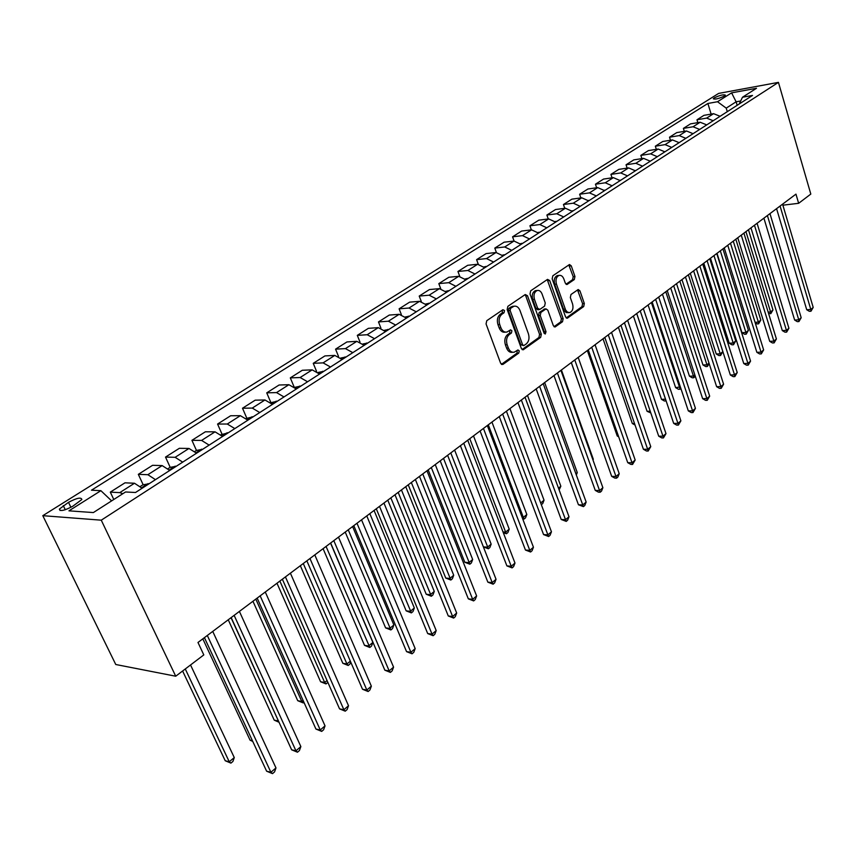 <?xml version="1.0" encoding="UTF-8"?>
<svg xmlns="http://www.w3.org/2000/svg" width="856" height="856" viewBox="0 0 856 856"><rect width="100%" height="100%" fill="white"/><g stroke="black" fill="none" stroke-linecap="round" stroke-linejoin="round"><path stroke-width="1.28" d="M504.505 310.535L502.889 309.722L486.775 320.679L486.058 323.921L500.653 363.308L502.964 364.399L518.757 353.089L519.228 350.853L517.955 349.944L514.242 352.19C511.685 352.629 509.716 351.238 508.346 347.996L507.148 344.743C505.896 340.335 506.634 336.9 509.374 334.461L511.417 333.027L511.899 330.78L510.593 329.86L506.934 332.042C504.323 332.502 502.312 331.079 500.91 327.773L499.701 324.488C498.438 320.048 499.187 316.613 501.948 314.195L504.013 312.782L504.505 310.535M505.404 332.139L505.19 332.149C502.579 332.61 500.567 331.186 499.166 327.88L497.957 324.606C496.694 320.165 497.443 316.731 500.204 314.312L502.269 312.911L502.397 310.054M501.381 364.356L517.003 353.175L517.195 350.414M512.669 352.265L512.498 352.265C509.93 352.715 507.961 351.324 506.591 348.082L505.404 344.84C504.141 340.431 504.89 336.997 507.629 334.557L509.673 333.134L509.823 330.33M714.3 97.873L713.305 98.782C715.124 99.596 718.826 98.686 724.422 96.022L725.396 95.123C723.577 94.31 719.875 95.219 714.3 97.873M574.322 279.527L574.954 276.488L571.262 265.863L569.497 264.525L552.816 275.793L552.163 278.874L565.57 316.923L567.293 318.218L583.706 306.544L584.327 303.516L579.929 290.826L578.207 289.521L570.984 294.507L570.342 297.567L572.557 303.901C573.606 308.246 572.696 311.135 569.861 312.579L567.549 312.215L565.655 310.097L556.421 284.074C555.373 279.741 556.261 276.841 559.086 275.407C561.151 275.054 562.745 276.242 563.847 278.981L565.302 283.154L567.068 284.481L574.322 279.527L572.578 279.687L573.21 276.649L568.791 264.932M101.265 520.181L175.726 676.219L203.803 654.904L197.982 642.471L795.962 194.13L798.648 203.311L810.814 194.077L778.436 82.369L101.265 520.181L42.8 515.676L718.655 93.411L778.436 82.369M527.478 295.705L525.252 294.528L507.865 306.341L507.169 309.54L521.379 348.499L523.198 349.804L540.66 337.392L541.324 334.247L527.478 295.705L525.734 295.844L524.953 294.731M530.688 290.826L547.54 279.377L549.702 280.554L563.152 318.646L562.51 321.738L555.095 326.96L553.34 325.665L547.84 310.214L546.053 308.898L540.906 312.408L540.243 315.532L546.021 331.689L545.283 334.011L544.042 333.112L530.014 293.972L530.688 290.826M72.792 506.238L81.844 499.519C81.234 497.026 76.783 497.967 68.501 502.333L59.374 509.085C59.963 511.61 64.435 510.668 72.792 506.238M711.133 114.105L707.88 103.48L91.485 490.188L100.89 490.681L68.94 510.839L93.347 512.573L125.543 491.975L135.505 492.5L752.51 95.433L742.494 97.242L739.21 103.993M707.88 103.48L717.51 101.736L731.591 92.855L756.49 88.286L742.494 97.242M175.726 676.219L115.763 664.502L42.8 515.676M782.876 205.183L798.648 203.311M737.166 105.309L736.117 101.8L726.22 108.134L727.29 111.665M740.675 100.987L736.117 101.8L731.591 92.855M100.89 490.681L111.622 500.878M113.784 499.497L110.306 492.125L119.776 492.628L122.847 493.698M142.096 488.252L134.488 483.244L124.987 482.816L110.306 492.125M143.166 484.774L138.33 474.342L147.863 474.706L155.471 479.649M172.056 468.97L169.745 470.458L162.148 465.589L152.571 465.311L138.33 474.342M170.194 467.355L165.518 457.083L175.127 457.307L182.703 462.122M196.538 453.209L188.983 448.458L179.343 448.309L165.518 457.083M202.626 449.304L196.463 450.427L191.926 440.326L201.588 440.423L209.131 445.109M222.581 436.464L215.049 431.831L205.354 431.799L191.926 440.326M221.971 434.046L217.574 424.052L227.289 424.02L234.811 428.589M247.866 420.189L240.365 415.674L230.628 415.759L217.574 424.052M246.785 418.124L242.505 408.226L252.263 408.077L259.753 412.539M272.443 404.374L264.964 399.966L255.184 400.169L242.505 408.226M270.903 402.641L266.74 392.84L276.531 392.594L283.989 396.938M296.326 388.999L288.889 384.708L279.077 385.007L266.74 392.84M294.047 386.794L290.312 377.881L300.135 377.528L307.561 381.765M319.566 374.04L312.162 369.856L302.307 370.263L290.312 377.881M316.549 371.344L313.243 363.329L323.097 362.869L330.491 367.01M342.165 359.499L334.792 355.411L324.927 355.914L313.243 363.329M338.527 356.449L335.563 349.152L345.45 348.606L352.8 352.651M364.175 345.343L356.834 341.341L346.937 341.94L335.563 349.152M359.98 342.047L357.305 335.359L367.203 334.728L374.521 338.676M385.585 331.561L378.288 327.655L368.38 328.33L357.305 335.359M380.909 328.105L378.48 321.92L388.389 321.203L395.675 325.066M406.45 318.132L399.185 314.312L389.266 315.072L378.48 321.92M401.346 314.58L399.11 308.823L409.029 308.032L416.273 311.809M426.78 305.046L419.547 301.323L409.628 302.147L399.11 308.823M421.28 301.451L419.215 296.069L429.145 295.202L436.357 298.894M446.586 292.303L439.396 288.654L429.466 289.553L419.215 296.069M440.733 288.707L438.818 283.625L448.747 282.683L455.916 286.3M465.899 279.869L458.752 276.306L448.822 277.269L438.818 283.625M459.736 276.295L457.939 271.48L467.868 270.485L475.005 274.016M484.742 267.746L477.627 264.258L467.697 265.296L457.939 271.48M478.279 264.236L476.599 259.646L486.518 258.576L493.612 262.043M503.114 255.923L496.041 252.509L486.122 253.601L476.599 259.646M496.394 252.477L494.8 248.09L504.719 246.967L511.781 250.348M521.047 244.388L514.007 241.039L504.098 242.195L494.8 248.09M514.082 241.028L512.573 236.812L522.481 235.635L529.5 238.942M538.552 233.121L531.555 229.847L521.646 231.045L512.573 236.812M531.362 229.868L529.928 225.791L539.826 224.561L546.802 227.814M555.64 222.121L548.685 218.911L538.788 220.174L529.928 225.791M548.247 218.965L546.877 215.038L556.764 213.754L563.708 216.932M572.332 211.379L565.409 208.233L555.533 209.538L546.877 215.038M564.746 208.318L563.441 204.52L573.306 203.193L580.207 206.307M588.65 200.882L581.759 197.8L571.904 199.148L563.441 204.52M580.871 197.918L579.63 194.248L589.474 192.878L596.343 195.928M604.582 190.631L597.734 187.603L587.901 189.005L579.63 194.248M596.643 187.764L595.444 184.211L605.278 182.788L612.104 185.784M620.161 180.605L613.356 177.631L603.534 179.075L595.444 184.211M612.061 177.823L610.917 174.389L620.728 172.933L627.512 175.865M635.387 170.804L628.625 167.894L618.824 169.37L610.917 174.389M627.138 168.118L626.046 164.791L635.837 163.293L642.588 166.171M650.293 161.217L643.562 158.36L633.782 159.879L626.046 164.791M641.893 158.617L640.844 155.396L650.614 153.855L657.322 156.691M664.855 151.833L658.168 149.04L648.42 150.592L640.844 155.396M656.338 149.329L655.332 146.205L665.069 144.632L671.746 147.414M679.118 142.663L672.463 139.913L662.737 141.497L655.332 146.205M670.473 140.234L669.51 137.206L679.225 135.601L685.849 138.33M693.071 133.686L686.458 130.979L676.764 132.605L669.51 137.206M684.308 131.343L683.388 128.4L693.071 126.763L699.662 129.438M706.735 124.89L700.155 122.237L690.482 123.885L683.388 128.4M697.854 122.633L696.977 119.776L706.628 118.107L713.187 120.739M720.11 116.288L713.572 113.677L703.932 115.357L696.977 119.776M726.22 108.134L717.51 101.736M522.085 349.537L538.916 337.489L539.58 334.354L525.734 295.844M510.615 308.278L510.133 310.514L522.567 344.679L523.84 345.589L526.247 343.941C528.922 341.523 529.639 338.131 528.42 333.786L519.999 310.525C518.618 307.208 516.617 305.774 514.007 306.234L510.615 308.278L508.871 308.406L508.378 310.642L510.133 310.514M523.508 345.61L520.822 344.765L508.378 310.642M513.675 306.255L511.021 306.94L512.765 306.812M508.871 308.406L511.021 306.94M554.014 326.682L560.766 321.856L561.408 318.764L547.209 279.602M544.726 308.995L539.162 312.526L538.499 315.65L544.277 331.786L546.021 331.689M544.223 333.476L544.277 331.786M542.094 294.057C540.96 291.297 539.334 290.109 537.215 290.484C534.283 291.95 533.352 294.903 534.444 299.322L537.643 308.267L539.836 309.412L544.609 306.095L545.261 302.971L542.094 294.057M536.552 290.537L535.471 290.623C532.539 292.099 531.608 295.042 532.7 299.461L534.444 299.322M539.034 309.626L537.718 309.722L535.899 308.395L532.7 299.461M566.019 284.224L572.578 279.687M558.347 275.482L557.342 275.568C554.517 277.002 553.629 279.891 554.688 284.235L556.421 284.074M568.78 312.654L566.191 312.536L563.911 310.225L554.688 284.235M566.233 317.94L581.973 306.673L582.594 303.645L577.511 289.927M182.606 670.997L225.224 760.749L229.248 761.765L234.276 757.581L190.535 664.973M185.271 668.975L229.248 761.765L230.927 763.113L225.224 760.749M234.276 757.581L232.928 761.433L230.927 763.113M204.413 637.645L266.623 771.192L270.903 772.273L207.312 635.473M275.974 767.928L274.551 771.887L272.529 773.631L270.903 772.273L275.974 767.928L212.737 631.407M272.529 773.631L266.623 771.192M140.384 486.422L142.834 484.849L149.072 483.758M202.819 638.843L250.07 740.162L252.424 740.708M144.76 486.54L142.321 488.102M252.777 741.467L250.07 740.162M168.033 468.681L170.044 467.387L176.24 466.274M228.242 619.776L274.23 720.153L278.425 720.913M231.034 617.679L278.607 721.308M279.035 722.261L274.23 720.153M196.463 450.427L194.858 451.454M252.948 601.254L297.728 700.69L301.804 701.481L303.088 700.411M198.549 451.915L196.302 452.931M255.794 599.114L301.804 701.481L303.238 702.915L297.728 700.69M303.944 702.327L303.238 702.915M231.174 617.583L291.639 749.813L295.941 750.819L234.137 615.368M300.863 746.593L299.44 750.519L297.471 752.21L295.941 750.819L300.863 746.593L239.402 611.409M297.471 752.21L291.639 749.813M257.153 598.109L315.939 729.055L320.251 729.975L260.16 595.851M325.034 725.877L323.611 729.761L321.706 731.399L320.251 729.975L325.034 725.877L265.274 592.01M321.706 731.399L315.939 729.055M282.362 579.202L339.554 708.875L343.877 709.72L285.433 576.901M348.52 705.74L347.108 709.581L345.246 711.176L343.877 709.72L348.52 705.74L290.398 573.178M345.246 711.176L339.554 708.875M220.912 434.73L228.242 432.815M276.98 583.236L320.593 681.75L324.67 682.478L327.046 680.509M224.293 435.351L222.293 436.132M279.869 581.074L324.67 682.478L326.029 683.933L320.593 681.75M327.859 682.36L326.029 683.933M306.855 560.841L362.516 689.262L366.839 690.043L309.968 558.508M371.354 686.17L369.942 689.968L368.144 691.52L366.839 690.043L371.354 686.17L314.794 554.891M368.144 691.52L362.516 689.262M246.218 418.488L253.141 416.786M300.349 565.72L342.839 663.314L346.937 663.978L350.329 661.153M249.299 419.258L247.566 419.847M303.281 563.515L346.937 663.978L348.221 665.465L342.839 663.314M350.703 662.009L349.976 663.999L348.221 665.465M270.806 402.705L277.344 401.218M323.087 548.664L364.506 645.36L368.604 645.97L372.874 642.428L330.544 543.079M273.61 403.615L272.154 404.043M326.061 546.438L369.824 647.478L364.506 645.36M372.874 642.428L371.536 646.055L369.824 647.478M294.71 387.351L300.884 386.067M345.225 532.068L385.607 627.876L389.715 628.432L393.867 624.987L352.597 526.536M297.246 388.41L296.069 388.699M348.242 529.811L390.871 629.952L385.607 627.876M393.867 624.987L392.53 628.572L390.871 629.952M318.015 372.478L323.782 371.333M366.785 515.911L406.172 610.852L410.281 611.345L414.325 607.985L374.072 510.444M320.24 373.612L319.341 373.794M369.824 513.621L411.372 612.885L406.172 610.852M414.325 607.985L412.999 611.537L411.372 612.885M340.731 358.043L346.059 356.995M387.779 500.161L426.213 594.246L430.322 594.695L434.27 591.41L394.99 494.757M342.625 359.21L342.004 359.306M390.85 497.86L431.36 596.247L426.213 594.246M434.27 591.41L432.933 594.941L431.36 596.247M330.662 542.993L384.836 670.184L389.17 670.901L333.808 540.628M393.567 667.134L392.155 670.89L390.4 672.399L389.17 670.901L393.567 667.134L338.495 537.119M390.4 672.399L384.836 670.184M353.796 525.648L406.557 651.63L410.901 652.272L356.984 523.251M415.171 648.613L413.769 652.336L412.057 653.802L410.901 652.272L415.171 648.613L361.542 519.838M412.057 653.802L406.557 651.63M376.287 508.774L427.7 633.568L432.045 634.146L379.518 506.356M436.196 630.583L434.795 634.275L433.136 635.698L432.045 634.146L436.196 630.583L383.948 503.039M433.136 635.698L427.7 633.568M398.179 492.371L448.287 615.978L452.621 616.502L401.443 489.921M456.676 613.035L455.274 616.684L453.659 618.075L452.621 616.502L456.676 613.035L405.755 486.69M453.659 618.075L448.287 615.978M419.483 476.396L468.328 598.847L472.673 599.328L422.768 473.935M476.621 595.937L475.219 599.564L473.646 600.912L472.673 599.328L476.621 595.937L426.962 470.779M473.646 600.912L468.328 598.847M362.837 343.984L367.759 343.031M408.237 484.828L445.751 578.057L449.86 578.463L453.712 575.264L415.374 479.478M411.34 482.495L450.845 580.036L445.751 578.057M453.712 575.264L452.385 578.752L450.845 580.036M440.219 460.849L487.856 582.166L492.2 582.583L443.536 458.367M496.041 579.287L494.65 582.872L493.12 584.188L492.2 582.583L496.041 579.287L447.624 455.296L483.394 546.877L487.503 547.177L491.162 544.138L454.622 450.053M493.12 584.188L487.856 582.166M384.365 330.309L388.892 329.432M428.182 469.869L464.808 562.274L468.917 562.627L472.673 559.503L435.244 464.573M431.306 467.526L469.848 564.211L464.808 562.274M472.673 559.503L471.346 562.97L469.848 564.211M460.41 445.709L506.902 565.902L511.235 566.265L463.759 443.205M514.98 563.055L513.589 566.608L512.102 567.892L511.235 566.265L514.98 563.055L467.74 440.219M512.102 567.892L506.902 565.902M405.316 316.977L409.478 316.185M450.78 452.931L488.38 548.782L483.394 546.877M491.162 544.138L489.846 547.562L488.38 548.782M480.088 430.953L525.456 550.044L529.789 550.365L483.458 428.428M533.438 547.23L532.058 550.75L530.602 552.002L529.789 550.365L533.438 547.23L487.332 425.528M530.602 552.002L525.456 550.044M425.742 303.987L429.541 303.27M469.773 438.689L505.639 532.111L509.213 529.136L473.507 435.886M503.018 531.94L505.639 532.111L506.474 533.727L503.349 532.817M509.213 529.136L507.908 532.528L506.474 533.727M499.262 416.572L543.56 534.572L547.883 534.85L502.654 414.036M551.446 531.801L550.066 535.278L548.643 536.509L547.883 534.85L551.446 531.801L506.431 411.201M548.643 536.509L543.56 534.572M445.634 291.318L449.1 290.687M488.295 424.801L523.348 517.399L526.836 514.499L491.943 422.062M522.117 517.324L523.348 517.399L524.139 519.025L522.727 518.939M526.836 514.499L525.53 517.859L524.139 519.025M517.955 402.566L561.215 519.485L565.527 519.72L521.358 400.009M569.005 516.746L567.635 520.191L566.244 521.39L565.527 519.72L569.005 516.746L525.049 397.248M566.244 521.39L561.215 519.485M465.022 278.97L468.179 278.414M540.692 502.986L544.042 500.204L509.941 408.58M544.042 500.204L542.736 503.531L541.313 504.666M541.377 504.666L541.035 503.906M536.188 388.892L578.442 504.762L582.754 504.965L539.612 386.334M586.146 502.055L584.787 505.468L583.428 506.634L582.754 504.965L586.146 502.055L543.207 383.638M583.428 506.634L578.442 504.762M483.94 266.922L486.786 266.441M558.508 488.188L560.851 486.24L527.499 395.408M560.851 486.24L559.129 489.889M502.386 255.174L504.944 254.756M575.885 473.743L577.276 472.587L544.651 382.546M577.276 472.587L576.334 474.973M520.384 243.693L522.663 243.35M592.844 459.651L593.315 459.255L561.408 369.985M593.315 459.255L592.994 460.068M537.953 232.5L539.965 232.211M571.273 362.591L601.896 448.758M555.105 221.565L556.871 221.329M587.334 350.553L617.24 435.993L618.407 435.993M618.685 436.806L617.24 435.993M571.851 210.876L573.381 210.704M603.031 338.783L632.317 423.506L634.51 423.495M635.045 425.047L632.317 423.506M588.222 200.432L589.517 200.325M618.385 327.27L647.061 411.287L650.228 411.255M650.795 412.934L647.061 411.287M604.304 190.203L605.288 190.171M633.397 316.003L661.495 399.335L665.561 399.228M636.693 313.531L665.519 399.26L665.968 400.95L664.352 400.983L661.495 399.335M619.84 180.252L620.707 180.252M648.088 304.993L675.619 387.629L680.37 386.933M651.395 302.521L679.632 387.543L680.049 389.234L678.444 389.266L675.619 387.629M680.895 388.528L680.049 389.234M553.971 375.559L595.262 490.392L599.564 490.552L557.406 372.981M602.881 487.706L601.522 491.098L600.195 492.232L599.564 490.552L602.881 487.706L560.915 370.359M600.195 492.232L598.472 492.168L595.262 490.392M571.327 362.548L611.687 476.364L615.978 476.482L574.772 359.959M619.22 473.71L617.861 477.06L616.566 478.172L615.978 476.482L619.22 473.71L578.196 357.401M616.566 478.172L614.854 478.119L611.687 476.364M588.265 349.847L627.726 462.657L632.006 462.743L591.721 347.258M635.173 460.036L632.563 464.444L632.006 462.743L635.173 460.036L595.07 344.754M632.563 464.444L630.851 464.401L627.726 462.657M604.807 337.446L643.402 449.261L647.671 449.314L608.274 334.846M650.763 446.672L648.185 451.026L647.671 449.314L650.763 446.672L611.537 332.406M648.185 451.026L646.473 451.005L643.402 449.261M620.964 325.334L658.713 436.185L662.972 436.196L624.431 322.733M665.989 433.618L663.443 437.919L662.972 436.196L665.989 433.618L627.619 320.347M663.443 437.919L661.742 437.908L658.713 436.185M636.736 313.51L673.683 423.388L677.931 423.378L640.224 310.899M680.884 420.852L678.369 425.1L677.931 423.378L680.884 420.852L643.338 308.556M678.369 425.1L676.668 425.1L673.683 423.388M652.154 301.943L688.32 410.891L692.558 410.848L655.643 299.333M695.436 408.376L692.964 412.571L692.558 410.848L695.436 408.376L658.692 297.053M692.964 412.571L691.263 412.581L688.32 410.891M667.231 290.644L702.637 398.661L706.853 398.586L670.719 288.023M709.678 396.168L707.227 400.319L706.853 398.586L709.678 396.168L673.693 285.797M707.227 400.319L705.537 400.341L702.637 398.661M681.965 279.602L716.633 386.687L720.838 386.591L685.463 276.98M723.598 384.226L721.191 388.324L720.838 386.591L723.598 384.226L688.374 274.797M721.191 388.324L719.5 388.367L716.633 386.687M635.141 170.537L635.783 170.547M662.469 294.218L689.444 376.18L693.446 376.062L694.847 374.896M665.775 291.736L693.446 376.062L693.831 377.753L692.226 377.806L689.444 376.18M695.233 376.084L693.831 377.753M696.377 268.795L730.339 374.981L734.534 374.864L699.876 266.173M737.23 372.553L734.844 376.597L734.534 374.864L737.23 372.553L702.723 264.033M734.844 376.597L733.164 376.651L730.339 374.981M676.54 283.668L702.979 364.966L706.97 364.827L709.003 363.126M679.846 281.185L706.97 364.827L707.323 366.518L705.729 366.571L702.979 364.966M709.196 363.704L707.323 366.518M710.469 258.223L743.746 363.533L747.919 363.383L713.968 255.602M750.562 361.114L748.208 365.127L747.919 363.383L750.562 361.114L716.75 253.515M748.208 365.127L746.539 365.18L743.746 363.533M690.311 273.342L716.237 353.977L720.217 353.817L722.838 351.645L696.345 268.816M693.628 270.86L720.217 353.817L720.549 355.518L718.954 355.582L716.237 353.977M722.838 351.645L720.549 355.518M724.262 247.887L756.865 352.319L761.038 352.148L727.76 245.255M763.627 349.922L761.294 353.892L761.038 352.148L763.627 349.922L730.489 243.222M761.294 353.892L759.625 353.956L756.865 352.319M703.803 263.22L729.226 343.224L733.196 343.031L735.753 340.902L709.785 258.747M707.12 260.738L733.196 343.031L733.496 344.743L731.901 344.808L729.226 343.224M735.753 340.902L733.496 344.743M737.765 237.765L769.715 341.341L773.867 341.137L741.264 235.143M776.403 338.965L774.102 342.882L773.867 341.137L776.403 338.965L743.928 233.142M774.102 342.882L772.444 342.956L769.715 341.341M717.018 253.323L741.949 332.684L745.908 332.47L748.412 330.384L722.935 248.882M720.324 250.829L745.908 332.47L746.175 334.182L744.602 334.257L741.949 332.684M748.412 330.384L746.175 334.182M750.969 227.857L782.309 330.587L786.439 330.363L754.468 225.235M788.922 328.244L786.653 332.107L786.439 330.363L788.922 328.244L757.078 223.277M786.653 332.107L784.995 332.192L782.309 330.587M733.271 241.135L758.363 322.124L760.823 320.08L735.828 239.209M755.046 322.316L758.363 322.124L758.609 323.825L757.036 323.921L755.206 322.819M760.823 320.08L758.609 323.825M763.905 218.162L794.635 320.048L798.755 319.812L767.404 215.541M801.184 317.726L798.937 321.556L798.755 319.812L801.184 317.726L769.961 213.626M798.937 321.556L797.289 321.653L794.635 320.048M745.951 231.623L770.571 311.98L772.979 309.979L748.454 229.74M768.164 312.13L770.571 311.98L770.796 313.681L768.549 313.371M772.979 309.979L770.796 313.681M776.574 208.661L806.716 309.733L810.814 309.476L780.073 206.039M813.2 307.432L810.974 311.22L810.814 309.476L813.2 307.432L782.577 204.167M810.974 311.22L809.337 311.317L806.716 309.733M134.488 483.244L119.776 492.628M162.148 465.589L147.863 474.706M188.983 448.458L175.127 457.307M215.049 431.831L201.588 440.423M240.365 415.674L227.289 424.02M264.964 399.966L252.263 408.077M288.889 384.708L276.531 392.594M312.162 369.856L300.135 377.528M334.792 355.411L323.097 362.869M356.834 341.341L345.45 348.606M378.288 327.655L367.203 334.728M399.185 314.312L388.389 321.203M419.547 301.323L409.029 308.032M439.396 288.654L429.145 295.202M458.752 276.306L448.747 282.683M477.627 264.258L467.868 270.485M496.041 252.509L486.518 258.576M514.007 241.039L504.719 246.967M531.555 229.847L522.481 235.635M548.685 218.911L539.826 224.561M565.409 208.233L556.764 213.754M581.759 197.8L573.306 203.193M597.734 187.603L589.474 192.878M613.356 177.631L605.278 182.788M628.625 167.894L620.728 172.933M643.562 158.36L635.837 163.293M658.168 149.04L650.614 153.855M672.463 139.913L665.069 144.632M686.458 130.979L679.225 135.601M700.155 122.237L693.071 126.763M713.572 113.677L706.628 118.107M65.281 509.737L63.28 505.607M70.909 507.33L68.501 502.333M500.204 314.312L501.948 314.195M497.957 324.606L499.701 324.488M499.166 327.88L500.91 327.773M509.673 333.134L511.417 333.027M507.629 334.557L509.374 334.461M505.404 344.84L507.148 344.743M506.591 348.082L508.346 347.996M517.003 353.175L518.757 353.089M501.53 364.463L502.964 364.399M502.269 312.911L504.013 312.782M539.58 334.354L541.324 334.247M538.916 337.489L540.66 337.392M522.278 349.665L523.626 349.601M520.822 344.765L522.567 344.679M547.958 280.715L549.702 280.554M561.408 318.764L563.152 318.646M560.766 321.856L562.51 321.738M554.249 326.842L555.49 326.767M543.924 309.198L545.668 309.07M539.162 312.526L540.906 312.408M538.499 315.65L540.243 315.532M535.899 308.395L537.643 308.267M566.308 284.406L567.421 284.31M563.483 309.23L565.228 309.102M578.185 290.965L579.929 290.826M582.594 303.645L584.327 303.516M581.973 306.673L583.706 306.544M566.479 318.111L567.678 318.036M569.529 266.034L571.262 265.863M573.21 276.649L574.954 276.488M148.067 483.608L141.657 487.738M175.234 466.135L169.285 469.965M201.609 449.175L196.11 452.717M227.236 432.697L222.143 435.971M252.124 416.69L247.438 419.708M276.328 401.122L272.015 403.893M299.868 385.992L295.909 388.528M322.765 371.258L319.149 373.58M345.054 356.931L341.758 359.049M366.743 342.978L363.768 344.893M387.875 329.389L385.189 331.112M408.462 316.142L406.054 317.694M428.535 303.249L426.384 304.618M448.095 290.666L446.201 291.875M467.173 278.393L465.525 279.452M485.78 266.43L484.357 267.339M503.938 254.746L502.74 255.516M521.668 243.35L520.673 243.981M538.98 232.222L538.189 232.725M555.876 221.351L555.277 221.736M60.059 510.497L59.374 509.085M512.263 306.362L514.007 306.234M544.309 309.016L546.053 308.898M535.471 290.623L537.215 290.484M557.342 275.568L559.086 275.407"/></g></svg>
